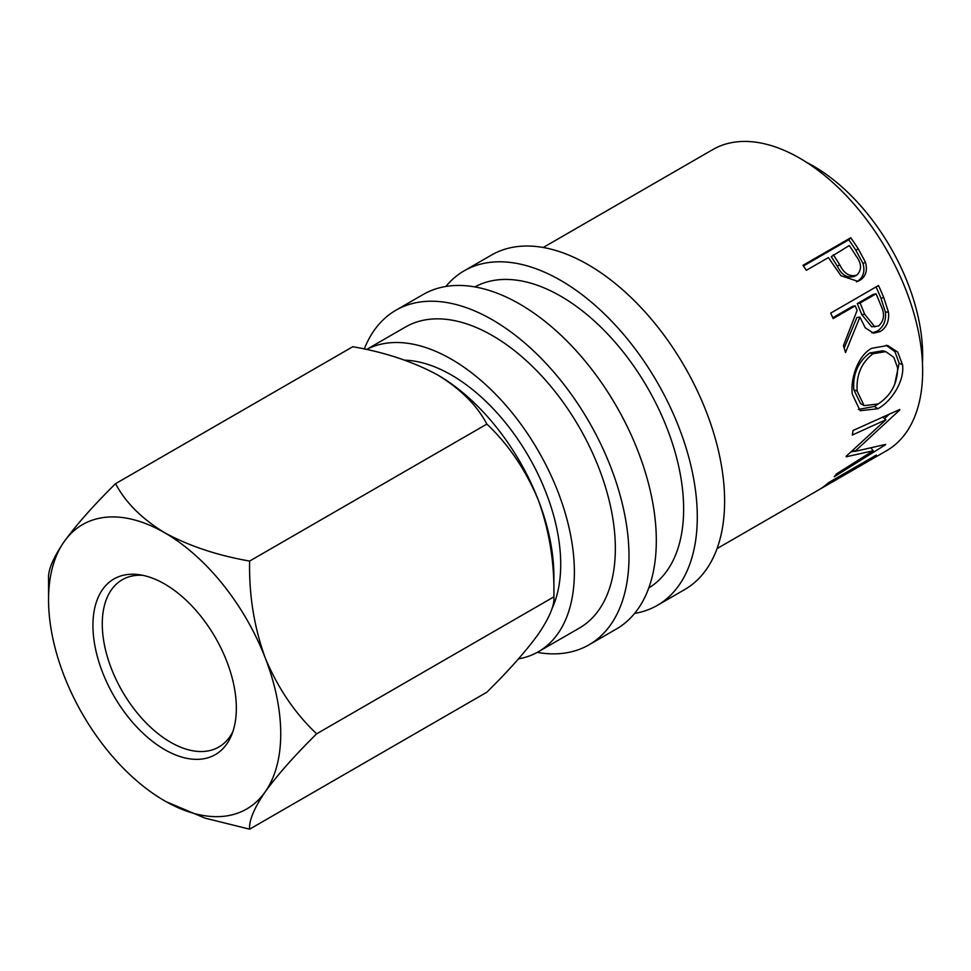 <?xml version="1.0" encoding="UTF-8"?>
<svg xmlns="http://www.w3.org/2000/svg" width="971" height="971" viewBox="0 0 971 971"><rect width="100%" height="100%" fill="white"/><g stroke="black" fill="none" stroke-linecap="round" stroke-linejoin="round"><path stroke-width="1.46" d="M164.645 749.588A101.409 58.551 60 0 1 94.126 641.103A101.409 58.551 60 0 1 139.059 574.674A101.409 58.551 60 0 1 164.645 583.996A101.409 58.551 60 0 1 231.62 735.011A101.409 58.551 60 0 1 164.645 749.588M142.701 575.293A96.578 55.76 -120 0 0 122.273 579.736A96.578 55.76 -120 0 0 107.465 657.124A96.578 55.76 -120 0 0 170.556 742.232A96.578 55.76 -120 0 0 218.839 747.015A96.578 55.76 -120 0 0 232.906 731.539M445.859 286.481A193.156 111.519 60 0 1 464.138 270.836A193.156 111.519 60 0 1 560.716 280.413A193.156 111.519 60 0 1 686.898 450.617A193.156 111.519 60 0 1 657.294 605.394A193.156 111.519 60 0 1 634.609 613.405M464.138 270.836L491.46 255.07A193.156 111.519 60 0 1 588.038 264.634A193.156 111.519 60 0 1 714.219 434.838A193.156 111.519 60 0 1 684.604 589.615L657.294 605.394M364.271 349.038A193.156 111.519 60 0 1 395.852 310.271A193.156 111.519 60 0 1 492.431 319.835A193.156 111.519 60 0 1 618.612 490.039A193.156 111.519 60 0 1 589.009 644.817A193.156 111.519 60 0 1 537.23 652.391M395.852 310.271L423.174 294.492A193.156 111.519 60 0 1 519.74 304.069A193.156 111.519 60 0 1 645.921 474.273A193.156 111.519 60 0 1 616.318 629.05L589.009 644.817M404.737 360.168A154.523 89.211 60 0 1 451.454 375.037A154.523 89.211 60 0 1 551.819 609.011M806.767 162.473A154.523 89.211 60 0 1 813.395 166.065A154.523 89.211 60 0 1 922.45 362.851M366.553 349.536A173.833 100.365 60 0 1 451.454 359.258A173.833 100.365 60 0 1 565.025 512.445A173.833 100.365 60 0 1 538.371 651.747A173.833 100.365 60 0 1 518.49 658.872M366.48 349.524L405.514 326.996A173.833 100.365 60 0 1 492.431 335.602A173.833 100.365 60 0 1 605.989 488.789A173.833 100.365 60 0 1 579.347 628.091L538.371 651.747M474.953 286.918A173.833 100.365 60 0 1 560.716 296.179A173.833 100.365 60 0 1 673.971 448.323A173.833 100.365 60 0 1 648.762 587.989M858.146 248.661L865.452 262.194C867.722 270.581 865.756 276.686 859.578 280.522L857.915 281.359L840.947 275.715L831.115 261.551A173.833 100.365 60 0 0 828.433 257.558L806.379 270.29A173.833 100.365 60 0 0 802.932 265.35L850.73 237.761A173.833 100.365 60 0 1 858.146 248.661L855.949 250.421L863.037 263.59C865.185 271.771 863.17 277.779 856.98 281.602L856.483 281.881M883.828 297.757L888.453 312.092C889.375 321.013 886.657 327.494 880.296 331.524L873.572 333.199L865.222 327.773L859.893 317.141L845.51 352.522A173.833 100.365 60 0 0 843.435 345.688L857.138 310.307A173.833 100.365 60 0 0 855.22 305.841L833.154 318.585A173.833 100.365 60 0 0 830.691 313.111L878.488 285.51A173.833 100.365 60 0 1 883.828 297.757L880.928 298.146L885.406 312.104C886.244 320.806 883.489 327.166 877.141 331.184L871.958 332.919M877.82 408.755L860.124 410.709L852.295 394.19C850.244 378.302 858.158 355.35 871.74 348.286L887.652 345.518L897.738 352.085L902.508 364.708C904.887 380.899 891.414 401.533 877.82 408.755L874.422 406.448L858.376 409.446M846.481 455.957L885.904 419.763L852.332 435.02A173.833 100.365 60 0 0 853.036 430.505L899.765 409.459A173.833 100.365 60 0 1 899.644 410.078L854.905 451.406L885.686 444.39A173.833 100.365 60 0 1 885.37 444.839L834.223 476.737A173.833 100.365 60 0 0 836.529 473.86L873.22 450.75L846.142 456.807A173.833 100.365 60 0 0 846.481 455.957M846.554 473.824A173.833 100.365 60 0 0 854.031 468.69L868.742 460.193A173.833 100.365 60 0 1 861.253 465.327L846.554 473.824A173.833 100.365 60 0 1 844.066 475.171M823.262 487.26A173.833 100.365 60 0 0 830.739 482.126L849.127 471.518A173.833 100.365 60 0 1 841.651 476.652L823.262 487.26A173.833 100.365 60 0 1 820.774 488.619M863.68 463.859A173.833 100.365 60 0 0 866.156 462.499A173.833 100.365 60 0 0 876.328 455.059L828.53 482.66A173.833 100.365 60 0 1 818.359 490.1L717.047 548.591M543.214 247.496L712.811 149.57A173.833 100.365 60 0 1 799.728 158.188A173.833 100.365 60 0 1 913.298 311.375A173.833 100.365 60 0 1 886.644 450.665L866.156 462.499M115.573 483.667L352.813 346.708C385.026 352.315 413.355 361.758 437.8 375.037A164.184 94.794 60 0 1 538.335 500.101C549.416 530.834 554.611 563.083 553.895 596.849C554.684 605.212 549.501 617.641 538.335 634.148C525.881 651.298 508.719 670.645 486.859 692.202L249.632 829.173C248.831 820.811 254.014 808.37 265.18 791.863A164.184 94.794 -120 0 0 265.18 657.804A164.184 94.794 -120 0 0 164.645 532.739A164.184 94.794 -120 0 0 64.098 541.721A164.184 94.794 -120 0 0 48.55 599.762A164.184 94.794 -120 0 0 64.098 675.767A164.184 94.794 -120 0 0 164.645 800.844A164.184 94.794 -120 0 0 265.18 791.863C277.633 774.712 294.796 755.365 316.655 733.809C294.99 713.406 277.84 688.063 265.18 657.804C254.099 627.072 248.916 594.822 249.632 561.068C217.419 555.448 189.09 546.005 164.645 532.739C141.717 518.672 125.368 502.323 115.573 483.667C93.92 504.993 76.758 524.34 64.098 541.721C53.017 558.07 47.834 570.499 48.55 579.032L48.55 599.762M316.655 733.809L553.895 596.849L553.895 576.106A164.184 94.794 -120 0 0 538.335 500.101C525.675 469.843 508.525 444.512 486.859 424.096C477.077 405.441 460.715 389.092 437.8 375.037M166.126 801.694L205.039 818.14L249.632 829.173M249.632 561.068L486.859 424.096M882.566 416.972L885.904 419.763M871.121 448.189L873.22 450.75M854.65 451.139L851.13 451.916M853.424 449.901L854.905 451.406M889.133 414.277L884.557 418.635M853.934 430.104L853.036 430.517M886.171 345.227L894.995 351.757L899.122 363.227L894.57 384.819M902.508 364.708L899.122 363.227M878.828 403.56L874.422 406.448M885.758 351.611L882.724 350.774L869.773 352.971C858.109 361.819 852.781 374.053 853.788 389.65L860.512 403.548L864.105 405.635L878.124 403.985C891.026 395.513 897.532 383.448 897.629 367.791L893.83 357.364L885.758 351.611L873.038 353.735C861.398 362.644 856.119 375.122 857.175 391.143L864.105 405.635M869.773 352.971L873.038 353.735M853.788 389.65L857.175 391.143M888.453 312.092L885.406 312.104M880.296 331.524L877.141 331.184M859.893 317.141L856.932 317.408L844.175 348.079M855.22 305.841L852.392 306.423L832.79 317.748M876.048 286.918A169.003 97.573 60 0 1 880.928 298.146M876.06 293.812L873.232 294.395L857.296 303.595L861.75 314.568L871.715 326.79L878.621 325.989C884.278 320.612 885.006 313.73 880.818 305.331A173.833 100.365 60 0 0 876.06 293.812L860.124 303.013L864.712 314.301L874.895 326.948M860.124 303.013L857.296 303.595M865.452 262.194L863.037 263.59M859.578 280.522L856.98 281.602M803.393 266.005L848.739 239.813A169.003 97.573 60 0 1 855.949 250.421M850.73 237.761L848.739 239.813M833.336 254.73L839.684 264.658C843.933 273.543 849.601 277.051 856.701 275.194C862.005 269.999 861.775 263.554 856.009 255.846A173.833 100.365 60 0 0 849.273 245.529L831.261 256.647L837.427 266.309C841.541 274.963 847.125 278.325 854.189 276.419M853.715 276.662L856.701 275.194M839.684 264.658L837.427 266.309M864.712 314.301L861.75 314.568"/></g></svg>
